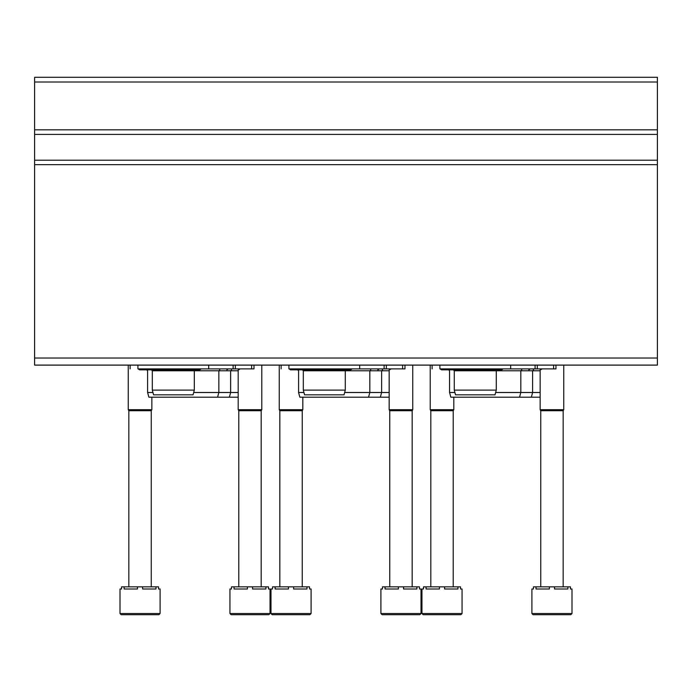 <?xml version="1.0" encoding="UTF-8"?>
<svg xmlns="http://www.w3.org/2000/svg" width="692" height="692" viewBox="0 0 692 692"><rect width="100%" height="100%" fill="white"/><g stroke="black" fill="none" stroke-linecap="round" stroke-linejoin="round"><path stroke-width="1.04" d="M34.6 358.032L34.6 77.296L657.4 77.296L657.4 365.108L34.6 365.108L34.6 358.032L657.4 358.032M555.961 365.108L555.961 368.879L510.661 368.879L510.661 365.108M454.281 390.115L496.276 390.115L495.014 394.829L455.544 394.829L454.281 390.115L454.281 370.774L540.149 370.774M495.645 392.476L540.149 392.476M454.912 392.476L449.566 392.476L450.829 397.191L540.149 397.191M447.361 368.879L448.857 369.831L441.539 369.831L440.051 368.879M449.566 392.476L449.566 370.774L448.624 369.831L441.539 369.831M404.976 365.108L404.976 368.879L359.684 368.879L359.684 365.108M303.304 390.115L345.291 390.115L344.028 394.829L304.567 394.829L303.304 390.115L303.304 370.774L389.172 370.774M344.659 392.476L389.172 392.476M303.935 392.476L298.581 392.476L299.844 397.191L389.172 397.191M296.384 368.879L297.88 369.831L290.562 369.831L289.066 368.879M298.581 392.476L298.581 370.774L297.638 369.831L290.562 369.831M253.999 365.108L253.999 368.879L208.699 368.879L208.699 365.108M152.318 390.115L194.314 390.115L193.042 394.829L153.581 394.829L152.318 390.115L152.318 370.774L238.186 370.774M193.682 392.476L238.186 392.476M152.949 392.476L147.604 392.476L148.867 397.191L238.186 397.191M145.398 368.879L146.894 369.831L139.576 369.831L138.089 368.879M147.604 392.476L147.604 370.774L146.661 369.831L139.576 369.831M531.897 588.987L533.437 588.987L533.437 586.859L536.015 586.859L536.015 588.987L549.37 588.987L549.37 586.859L554.526 586.859L554.526 588.987L567.881 588.987L567.881 586.859L570.459 586.859L570.459 588.987L571.999 588.987L571.999 613.519L570.822 614.704L533.074 614.704L531.897 613.519L531.897 588.987M536.015 586.859L549.37 586.859M554.526 586.859L567.881 586.859M540.746 586.859L540.746 410.719L540.149 409.699L540.149 369.831M540.149 409.699L563.746 409.699L563.746 365.108M540.746 410.719L563.158 410.719L563.746 409.699M380.911 588.987L382.46 588.987L382.46 586.859L385.037 586.859L385.037 588.987L398.393 588.987L398.393 586.859L403.54 586.859L403.54 588.987L416.904 588.987L416.904 586.859L419.473 586.859L419.473 588.987L421.021 588.987L421.021 613.519L419.836 614.704L382.096 614.704L380.911 613.519L380.911 588.987M385.037 586.859L398.393 586.859M403.54 586.859L416.904 586.859M389.76 586.859L389.76 410.719L389.172 409.699L389.172 369.831M389.172 409.699L412.761 409.699L412.761 365.108M389.76 410.719L412.173 410.719L412.761 409.699M229.934 588.987L231.474 588.987L231.474 586.859L234.052 586.859L234.052 588.987L247.407 588.987L247.407 586.859L252.563 586.859L252.563 588.987L265.918 588.987L265.918 586.859L268.496 586.859L268.496 588.987L270.036 588.987L270.036 613.519L268.859 614.704L231.111 614.704L229.934 613.519L229.934 588.987M234.052 586.859L247.407 586.859M252.563 586.859L265.918 586.859M238.783 586.859L238.783 410.719L238.186 409.699L238.186 369.831M238.186 409.699L261.784 409.699L261.784 365.108M238.783 410.719L261.187 410.719L261.784 409.699M460.889 614.704L423.141 614.704L421.964 613.519L421.964 588.987L423.504 588.987L423.504 586.859L426.082 586.859L426.082 588.987L439.437 588.987L439.437 586.859L444.593 586.859L444.593 588.987L457.948 588.987L457.948 586.859L460.526 586.859L460.526 588.987L462.066 588.987L462.066 613.519L460.889 614.704L453.814 614.704M426.082 586.859L439.437 586.859M444.593 586.859L457.948 586.859M430.813 586.859L430.813 410.719L430.216 409.699L430.216 365.108M430.216 409.699L453.814 409.699L453.814 397.191M430.813 410.719L453.217 410.719L453.814 409.699M309.904 614.704L272.164 614.704L270.979 613.519L270.979 588.987L272.527 588.987L272.527 586.859L275.096 586.859L275.096 588.987L288.46 588.987L288.46 586.859L293.607 586.859L293.607 588.987L306.963 588.987L306.963 586.859L309.54 586.859L309.54 588.987L311.089 588.987L311.089 613.519L309.904 614.704L302.828 614.704M275.096 586.859L288.46 586.859M293.607 586.859L306.963 586.859M279.827 586.859L279.827 410.719L279.239 409.699L279.239 365.108M279.239 409.699L302.828 409.699L302.828 397.191M279.827 410.719L302.24 410.719L302.828 409.699M158.926 614.704L121.178 614.704L120.001 613.519L120.001 588.987L121.541 588.987L121.541 586.859L124.119 586.859L124.119 588.987L137.474 588.987L137.474 586.859L142.63 586.859L142.63 588.987L155.985 588.987L155.985 586.859L158.563 586.859L158.563 588.987L160.103 588.987L160.103 613.519L158.926 614.704L151.851 614.704M124.119 586.859L137.474 586.859M142.63 586.859L155.985 586.859M128.842 586.859L128.842 410.719L128.254 409.699L128.254 365.108M128.254 409.699L151.851 409.699L151.851 397.191M128.842 410.719L151.254 410.719L151.851 409.699M439.896 365.108L439.896 368.879L510.661 368.879M454.281 370.774L453.338 369.831M288.91 365.108L288.91 368.879L359.684 368.879M303.304 370.774L302.361 369.831L297.871 369.831L350.714 369.831L352.211 368.879M137.924 365.108L137.924 368.879L208.699 368.879M152.318 370.774L151.375 369.831L146.894 369.831L199.737 369.831L201.225 368.879M34.6 82.019L657.4 82.019M34.6 129.837L657.4 129.837M34.6 134.412L657.4 134.412M34.6 160.189L657.4 160.189M34.6 164.653L657.4 164.653M535.098 368.879L535.098 365.108M537.312 368.879L537.312 365.108M553.6 368.879L553.6 365.108M384.112 368.879L384.112 365.108M386.335 368.879L386.335 365.108M402.614 368.879L402.614 365.108M233.135 368.879L233.135 365.108M235.349 368.879L235.349 365.108M251.637 368.879L251.637 365.108M531.897 613.519L571.999 613.519M380.911 613.519L421.021 613.519M229.934 613.519L270.036 613.519M421.964 613.519L462.066 613.519M270.979 613.519L311.089 613.519M120.001 613.519L160.103 613.519M432.111 368.879L432.111 365.108M542.113 368.879L540.625 369.831M531.344 397.191L532.606 392.476L532.606 370.774L533.549 369.831M530.323 368.879L528.826 369.831M519.545 397.191L520.808 392.476L520.808 370.774L521.751 369.831M281.125 368.879L281.125 365.108M391.136 368.879L389.639 369.831M380.358 397.191L381.621 392.476L381.621 370.774L382.564 369.831M379.337 368.879L377.849 369.831M368.559 397.191L369.831 392.476L369.831 370.774L370.774 369.831M130.139 368.879L130.139 365.108M240.15 368.879L238.662 369.831M229.372 397.191L230.644 392.476L230.644 370.774L231.586 369.831M228.36 368.879L226.864 369.831M217.582 397.191L218.845 392.476L218.845 370.774L219.788 369.831M563.158 586.859L563.158 410.719M412.173 586.859L412.173 410.719M261.187 586.859L261.187 410.719M453.217 586.859L453.217 410.719M302.24 586.859L302.24 410.719M151.254 586.859L151.254 410.719M503.188 368.879L501.7 369.831L448.857 369.831M496.276 390.115L496.276 370.774L497.219 369.831M345.291 390.115L345.291 370.774L346.234 369.831L350.714 369.831M194.314 390.115L194.314 370.774L195.256 369.831L199.737 369.831"/></g></svg>
